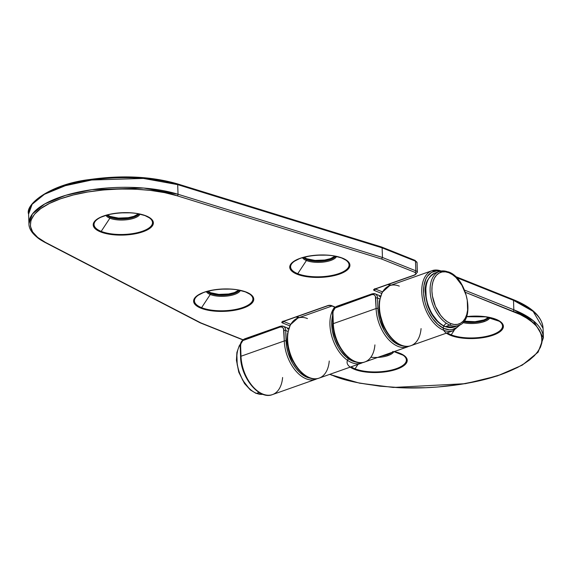 <?xml version="1.0" encoding="UTF-8"?>
<svg xmlns="http://www.w3.org/2000/svg" width="572" height="572" viewBox="0 0 572 572"><rect width="100%" height="100%" fill="white"/><g stroke="black" fill="none" stroke-linecap="round" stroke-linejoin="round"><path stroke-width="0.86" d="M250.851 295.045A29.251 10.889 -2 0 1 238.846 308.723A29.251 10.889 -2 0 1 201.587 307.672L210.267 294.501L201.587 307.672A1.273 0.901 111.8 0 1 200.958 308.201A30.102 11.204 178 0 0 243.393 308.043A30.102 11.204 178 0 0 246.41 292.142L237.137 289.739L231.624 289.117L219.92 289.16L214.164 289.825L203.968 292.299L196.775 295.967L194.666 298.083L193.672 300.279L193.837 302.474L195.145 304.576L197.547 306.506L200.958 308.201L210.231 310.603L221.55 311.418L233.197 310.517L238.581 309.459L247.454 306.327L250.593 304.375L252.702 302.259L253.689 300.064L253.532 297.869L252.223 295.767L249.821 293.836L246.41 292.142A1.273 0.901 111.8 0 1 245.896 292.142L249.671 294.108A29.251 10.889 -2 0 1 240.047 308.401A29.251 10.889 -2 0 1 201.587 307.672A29.251 10.889 -2 0 1 197.333 295.931A29.251 10.889 -2 0 1 245.753 292.063A1.273 0.901 -68.2 0 0 245.896 292.142A1.273 0.901 -68.2 0 0 246.41 292.142A30.102 11.204 178 0 0 203.968 292.299A30.102 11.204 178 0 0 200.958 308.201A1.273 0.901 -68.2 0 0 201.587 307.672A29.251 10.889 -2 0 1 198.477 295.102M302.524 257.686A17.296 6.435 178 0 0 306.42 260.532L297.747 273.695A1.273 0.901 111.8 0 1 297.111 274.231A30.102 11.204 178 0 0 339.553 274.074A30.102 11.204 178 0 0 342.564 258.172L333.29 255.77L327.785 255.148L316.073 255.191L310.324 255.848L300.128 258.322L292.928 261.997L290.826 264.114L289.832 266.309L289.99 268.497L291.298 270.606L293.708 272.537L297.111 274.231L306.392 276.633L317.71 277.449L329.358 276.548L334.742 275.49L343.608 272.358L346.746 270.406L348.856 268.289L349.849 266.087L349.685 263.899L348.377 261.797L345.974 259.86L342.564 258.172A1.273 0.901 111.8 0 1 342.056 258.172L345.831 260.131A29.251 10.889 -2 0 1 336.207 274.424A29.251 10.889 -2 0 1 297.747 273.695A29.251 10.889 -2 0 1 293.493 261.962A29.251 10.889 -2 0 1 341.913 258.094A1.273 0.901 -68.2 0 0 342.056 258.172A1.273 0.901 -68.2 0 0 342.564 258.172A30.102 11.204 178 0 0 300.128 258.322A30.102 11.204 178 0 0 297.111 274.231A1.273 0.901 -68.2 0 0 297.747 273.695L306.42 260.532A1.273 0.901 -68.2 0 0 306.706 259.545L306.678 258.716A16.874 6.278 178 0 0 334.977 256.177L330.473 258.63L324.76 260.017L314.965 260.41L306.678 258.716L306.706 259.545A16.874 6.278 -2 0 1 303.389 257.436M347.011 261.068A29.251 10.889 -2 0 1 334.999 274.753A29.251 10.889 -2 0 1 297.747 273.695A29.251 10.889 -2 0 1 294.63 261.132M206.37 291.663A17.296 6.435 178 0 0 210.267 294.501A1.273 0.901 -68.2 0 0 210.553 293.515L210.525 292.692A16.874 6.278 178 0 0 238.817 290.154L234.32 292.607L228.6 293.987L218.811 294.387L210.525 292.692L210.553 293.515A16.874 6.278 -2 0 1 207.228 291.413M150.457 218.747A29.251 10.889 -2 0 1 138.453 232.425A29.251 10.889 -2 0 1 101.194 231.374L109.867 218.211L101.194 231.374A1.273 0.901 111.8 0 1 100.565 231.903A30.102 11.204 178 0 0 143 231.753A30.102 11.204 178 0 0 146.017 215.844L136.737 213.442L131.231 212.827L119.527 212.87L113.771 213.528L108.387 214.586L99.521 217.718L96.382 219.677L94.273 221.793L93.279 223.988L93.443 226.176L94.752 228.278L97.154 230.216L104.848 233.29L115.344 234.928L127.055 234.885L132.804 234.227L138.188 233.169L147.054 230.037L150.2 228.078L152.302 225.961L153.296 223.766L153.139 221.578L151.83 219.469L149.421 217.539L146.017 215.844A1.273 0.901 111.8 0 1 145.502 215.851L149.278 217.81A29.251 10.889 -2 0 1 139.654 232.103A29.251 10.889 -2 0 1 101.194 231.374A29.251 10.889 -2 0 1 96.94 219.641A29.251 10.889 -2 0 1 145.359 215.773A1.273 0.901 -68.2 0 0 145.502 215.851A1.273 0.901 -68.2 0 0 146.017 215.844A30.102 11.204 178 0 0 103.575 216.001A30.102 11.204 178 0 0 100.565 231.903A1.273 0.901 -68.2 0 0 101.194 231.374A29.251 10.889 -2 0 1 98.084 218.811M105.977 215.365A17.296 6.435 178 0 0 109.867 218.211A1.273 0.901 -68.2 0 0 110.16 217.217L110.131 216.395A16.874 6.278 178 0 0 138.424 213.857L133.919 216.309L128.207 217.696L118.418 218.089L110.131 216.395L110.16 217.217A16.874 6.278 -2 0 1 106.835 215.115M381.174 247.032L381.831 247.125L381.174 247.032L381.831 247.125L382.125 247.855L415.494 261.182A1.273 0.901 -68.2 0 0 415 260.346L417.045 262.662A6.371 2.374 178 0 0 415.494 261.182A6.371 2.374 -2 0 1 417.045 262.67L417.381 272.279A6.371 2.374 -2 0 0 415.83 270.806A1.273 0.901 111.8 0 1 414.907 272.329A5.098 1.895 -2 0 1 414.4 275.018L374.496 289.117A2.545 0.951 178 0 0 374.238 290.462A1.273 0.901 -68.2 0 0 375.161 289.039A1.273 0.901 111.8 0 1 374.238 290.462L381.617 293.407L374.238 290.462L373.623 289.789L374.496 289.117A1.273 0.765 70.5 0 0 374.874 289.139A1.273 0.765 -109.5 0 1 374.496 289.117L414.4 275.018A1.273 0.765 70.5 0 0 414.793 275.032M149.857 178.392L164.093 180.638L176.798 183.834A1.273 0.808 107.2 0 1 177.213 183.798A1.273 0.808 107.2 0 1 177.692 184.642L382.125 247.855L381.831 247.125M414.486 260.346A1.273 0.901 111.8 0 1 415.015 260.346A1.273 0.901 111.8 0 1 415.494 261.182L415.83 270.806L382.461 257.479L381.588 259.016L414.907 272.329A1.273 0.901 -68.2 0 0 415.83 270.806L382.461 257.479L178.028 194.258A1.273 0.808 107.2 0 1 177.213 195.817L381.588 259.016L382.461 257.479L382.125 247.855L177.692 184.642A1.273 0.808 -72.8 0 0 177.22 183.805L381.617 247.011M374.846 288.645L374.624 289.253L414.779 275.039A1.273 0.765 -109.5 0 1 414.4 275.018L416.137 273.666L414.907 272.329L381.588 259.016L177.213 195.817L164.507 192.621L150.279 190.376L134.985 189.168L119.133 189.039L103.253 189.983L87.852 191.977L73.452 194.945L60.518 198.806L49.485 203.417L40.698 208.637L34.463 214.285L30.981 220.184L30.359 226.133L32.633 231.939L37.709 237.416L45.431 242.378L200.815 322.887L243.071 339.768L200.093 322.765L45.431 242.378A1.273 0.987 117.4 0 1 44.809 242.328A1.273 0.987 -62.6 0 0 45.431 242.378C28.171 235.249 17.875 213.957 60.518 198.806C103.396 183.741 159.345 188.91 177.213 195.817A1.273 0.808 -72.8 0 0 178.028 194.258L177.692 184.642A89.153 33.183 178 0 0 81.153 181.81A89.153 33.183 178 0 0 28.6 214.107L32.118 204.318L44.437 194.294L65.33 185.707L91.692 180.016L143.35 178.428L177.692 184.642L178.028 194.258L143.686 188.045L92.028 189.639L65.666 195.324L44.773 203.918L32.454 213.935L28.936 223.723A89.153 33.183 -2 0 1 81.489 191.434A89.153 33.183 -2 0 1 178.028 194.258L382.461 257.479L382.125 247.855L415.494 261.182L415.83 270.806A6.371 2.374 178 0 1 417.381 272.293M387.887 284.541L390.197 285.464L387.887 284.541M282.604 377.506A31.839 19.076 -109.5 0 1 271.049 394.995A31.839 19.076 -109.5 0 1 240.998 356.242A1.273 0.472 178 0 0 240.562 356.621A1.273 0.472 -2 0 1 240.998 356.242L240.633 345.781A1.273 0.472 178 0 0 240.197 346.16A1.273 0.472 -2 0 1 240.633 345.781A5.098 3.611 111.8 0 1 244.315 339.697A1.273 0.765 -109.5 0 1 244.716 338.831A1.273 0.765 -109.5 0 1 245.109 338.846M372.515 293.836A6.371 4.512 111.8 0 1 375.089 293.829L372.136 293.815L337.037 306.213A1.273 0.765 70.5 0 0 336.629 307.085L371.721 294.687A1.273 0.765 -109.5 0 1 372.136 293.815A1.273 0.765 -109.5 0 1 372.515 293.836A1.273 0.765 70.5 0 0 372.122 293.822A1.273 0.765 70.5 0 0 371.721 294.687A5.098 3.611 111.8 0 1 375.732 298.048A1.273 0.472 -2 0 1 377.534 298.041L377.899 308.508L377.534 298.041A1.273 0.472 178 0 0 375.732 298.048L376.104 308.515A1.273 0.472 -2 0 1 377.899 308.508L378.478 314.192L379.801 319.97L384.463 330.895L387.616 335.635L391.169 339.639L394.98 342.75L398.906 344.859L402.96 345.888A30.566 18.311 -109.5 0 1 377.899 308.508A1.273 0.472 178 0 0 376.104 308.515A31.839 19.076 70.5 0 0 405.784 347.34M248.956 381.76L244.795 374.017L243.222 369.805L242.02 365.494L240.876 356.914A1.273 0.472 -2 0 1 240.562 356.621C240.698 377.527 259.102 400.214 272.458 394.594L315.73 379.308A31.839 19.076 -109.5 0 1 284.27 340.955A1.273 0.472 -2 0 1 286.064 340.948L285.7 330.487A6.371 4.512 -68.2 0 0 283.304 326.29M382.453 291.856L375.282 288.989L382.453 291.856M240.505 346.453A1.273 0.472 -2 0 1 240.197 346.153L240.562 356.621M380.552 296.01L375.089 293.829A6.371 4.512 111.8 0 1 377.534 298.041A6.371 4.512 -68.2 0 0 375.132 293.851M240.197 346.16C240.333 342.621 241.842 340.176 244.723 338.831A1.273 0.765 70.5 0 0 244.315 339.697L279.894 327.127A1.273 0.765 -109.5 0 1 280.301 326.262A1.273 0.765 -109.5 0 1 280.688 326.276A1.273 0.765 70.5 0 0 280.294 326.262A1.273 0.765 70.5 0 0 279.894 327.127A5.098 3.611 111.8 0 1 283.905 330.494A1.273 0.472 -2 0 1 285.7 330.487A1.273 0.472 178 0 0 283.905 330.494L284.27 340.955A31.839 19.076 70.5 0 0 313.957 379.779M379.193 296.503A6.371 4.512 111.8 0 1 380.473 296.26M332.818 313.842A1.273 0.472 -2 0 1 332.511 313.542A1.273 0.472 -2 0 1 332.947 313.17A5.098 3.611 111.8 0 1 336.629 307.085A1.273 0.765 -109.5 0 1 337.03 306.22A1.273 0.765 -109.5 0 1 337.423 306.234M333.183 324.303A1.273 0.472 -2 0 1 332.875 324.009A1.273 0.472 -2 0 1 333.312 323.63L332.947 313.17A1.273 0.472 178 0 0 332.511 313.549C332.647 310.01 334.155 307.564 337.037 306.213M280.688 326.276A6.371 4.512 111.8 0 1 283.254 326.269A6.371 4.512 111.8 0 1 285.7 330.487L286.643 346.632L287.966 352.409L292.628 363.342L295.788 368.082L299.342 372.079L303.153 375.196L307.078 377.298L311.132 378.335A30.566 18.311 -109.5 0 1 286.064 340.948A1.273 0.472 178 0 0 284.27 340.955L240.998 356.242A31.839 19.076 70.5 0 0 272.458 394.594M177.213 183.798C151.373 176.39 122.236 174.96 89.79 179.515C50.243 184.091 24.818 204.519 28.6 214.107L28.936 223.723C28.822 227.227 30.552 234.506 44.809 242.328A1.273 0.987 117.4 0 1 44.394 241.827M374.917 344.895A31.839 19.076 -109.5 0 1 363.363 362.383A31.839 19.076 -109.5 0 1 333.312 323.63A1.273 0.472 178 0 0 332.875 324.009L332.511 313.549M296.053 316.981L298.362 317.903L296.053 316.981M283.054 321.578A1.273 0.765 -109.5 0 1 282.661 321.557L327.856 305.591L330.666 305.377L335.385 307.15L331.445 305.577A1.273 0.901 111.8 0 1 330.931 305.584A1.273 0.901 -68.2 0 0 331.445 305.577A2.545 0.951 178 0 0 327.856 305.591A1.273 0.765 70.5 0 0 328.249 305.612A1.273 0.765 -109.5 0 1 327.856 305.591L282.661 321.557A2.545 0.951 178 0 0 282.411 322.908A1.273 0.901 -68.2 0 0 283.326 321.478A1.273 0.901 111.8 0 1 282.411 322.908L289.782 325.854L282.411 322.908L281.789 322.236L282.661 321.557A1.273 0.765 70.5 0 0 283.047 321.578L328.242 305.612L330.931 305.584L335.213 307.293M290.626 324.303L283.455 321.435L290.626 324.303M287.358 328.943A6.371 4.512 111.8 0 1 288.638 328.707M377.534 298.041L379.751 298.927L377.534 298.041M285.7 330.487L287.916 331.374L285.7 330.487M109.867 218.211A17.296 6.435 178 0 0 127.57 219.662A17.296 6.435 178 0 0 139.968 214.178A17.296 6.435 178 0 1 127.57 219.662A17.296 6.435 178 0 1 109.867 218.211A1.273 0.901 111.8 0 0 110.16 217.217A16.874 6.278 -2 0 0 126.505 218.747A16.874 6.278 -2 0 0 139.089 213.992M306.42 260.532A17.296 6.435 178 0 0 324.124 261.983A17.296 6.435 178 0 0 336.515 256.499A17.296 6.435 178 0 1 324.124 261.983A17.296 6.435 178 0 1 306.42 260.532A1.273 0.901 111.8 0 0 306.706 259.545A16.874 6.278 -2 0 0 323.058 261.075A16.874 6.278 -2 0 0 335.642 256.313M210.267 294.501A17.296 6.435 178 0 0 227.971 295.953A17.296 6.435 178 0 0 240.362 290.476A17.296 6.435 178 0 1 227.971 295.953A17.296 6.435 178 0 1 210.267 294.501A1.273 0.901 111.8 0 0 210.553 293.515A16.874 6.278 -2 0 0 226.898 295.045A16.874 6.278 -2 0 0 239.489 290.283M333.548 328.55L335.528 337.194L337.108 341.405M339.032 345.416L343.758 352.509L346.453 355.434M409.202 346.146L407.557 346.868A31.839 19.076 -109.5 0 1 376.104 308.515L333.312 323.63L376.104 308.515L375.382 296.346L374.496 295.109L373.209 294.523L371.721 294.687L335.171 307.965L333.176 311.254L332.947 313.17L333.312 323.63A31.839 19.076 70.5 0 0 364.772 361.983C351.415 367.603 333.004 344.923 332.875 324.009M240.998 356.242L284.27 340.955L283.548 328.786L282.661 327.549L281.381 326.969L279.894 327.127L242.857 340.576L240.862 343.872L240.633 345.781L240.998 356.242M40.283 196.654L49.063 191.434L60.103 186.822L73.037 182.961L87.437 179.994L102.831 177.999L118.719 177.055M304.039 257.257L306.678 258.716A16.874 6.278 178 0 1 304.039 257.257M207.886 291.234L210.525 292.692A16.874 6.278 178 0 1 207.886 291.234M107.493 214.936L110.131 216.395A16.874 6.278 178 0 1 107.493 214.936M139.125 213.942A16.874 6.278 -2 0 1 126.562 218.74A16.874 6.278 -2 0 1 110.16 217.217M96.94 219.641C104.383 212.698 133.147 210.274 145.502 215.851A1.273 0.901 111.8 0 1 145.359 215.773M239.518 290.24A16.874 6.278 -2 0 1 226.962 295.038A16.874 6.278 -2 0 1 210.553 293.515M293.493 261.962C300.929 255.026 329.701 252.595 342.049 258.172A1.273 0.901 111.8 0 1 341.913 258.094M335.678 256.27A16.874 6.278 -2 0 1 323.116 261.068A16.874 6.278 -2 0 1 306.706 259.545M197.333 295.931C204.776 288.996 233.54 286.565 245.896 292.142A1.273 0.901 111.8 0 1 245.753 292.063M402.438 354.783A29.251 10.889 -2 0 1 396.303 368.661A1.273 0.765 70.5 0 0 396.868 369.183A30.102 11.204 178 0 0 394.244 351.573L399.878 353.281L403.289 354.969L405.691 356.907L406.999 359.009L407.164 361.204L406.17 363.399L404.061 365.515L400.922 367.467L396.868 369.183L392.056 370.599L380.923 372.322L369.212 372.358L358.708 370.72L354.433 369.34L350.228 367.124M498.591 320.813A29.251 10.889 -2 0 1 492.456 334.684A1.273 0.765 70.5 0 0 493.028 335.213A30.102 11.204 178 0 0 500.264 321.543A30.102 11.204 178 0 0 467.138 316.552M489.146 317.403A16.874 6.278 -2 0 1 483.976 320.592A1.273 0.765 70.5 0 0 484.284 321.586A17.296 6.435 178 0 0 489.989 317.639A17.296 6.435 178 0 1 484.284 321.586A1.273 0.765 -109.5 0 1 483.976 320.592A16.874 6.278 -2 0 1 463.706 321.721A16.874 6.278 -2 0 0 483.976 320.592L483.948 319.941L483.976 320.592A16.874 6.278 -2 0 0 489.117 317.453M392.993 351.38A16.874 6.278 -2 0 1 387.816 354.568A1.273 0.765 70.5 0 0 388.123 355.555A17.296 6.435 178 0 0 393.772 351.737A17.296 6.435 178 0 1 388.123 355.555A1.273 0.765 -109.5 0 1 387.816 354.568A16.874 6.278 -2 0 1 381.646 356.02M465.451 292.349L512.912 311.311A1.273 0.901 -68.2 0 0 513.828 309.788L464.586 290.118L513.828 309.788A1.273 0.901 111.8 0 1 512.912 311.311C539.475 319.183 566.759 350.5 500.929 374.56C470.556 385.528 427.963 389.403 397.254 387.58C366.266 385.178 344.558 381.045 332.132 375.175A1.273 0.901 111.8 0 1 331.61 375.175A1.273 0.901 -68.2 0 0 332.132 375.175L349.17 380.673L358.787 382.89L379.765 386.171L402.395 387.795L425.79 387.709L437.501 387.022L460.374 384.398L481.788 380.187L500.929 374.56L517.059 367.732L523.795 363.942L529.55 359.96L534.277 355.813L537.93 351.544L540.476 347.197L541.877 342.807L542.134 338.424L541.241 334.091L539.196 329.844L536.035 325.725L531.781 321.779L526.469 318.032L520.163 314.528L465.451 292.349M512.498 299.492A1.273 0.901 111.8 0 1 513.02 299.499A1.273 0.901 111.8 0 1 513.499 300.336L533.168 311.404L543.071 328.385L543.4 337.837L533.497 320.856L513.828 309.788A120.992 45.038 -2 0 1 543.4 337.837L538.138 352.152L522.243 365.15L497.282 375.947L465.479 383.669L393.314 387.451L359.581 383.176L329.651 374.388M329.243 361.025A31.839 19.076 -109.5 0 1 317.317 378.592A31.839 19.076 -109.5 0 1 287.637 339.768A1.273 0.472 178 0 0 287.201 340.147A1.273 0.472 -2 0 1 287.637 339.768A31.839 19.076 70.5 0 0 319.097 378.121L361.404 363.17A31.839 19.076 -109.5 0 1 334.92 344.601A31.839 19.076 -109.5 0 1 334.699 307.085A31.839 19.076 70.5 0 0 334.849 344.444A31.839 19.076 70.5 0 0 361.211 363.241M421.071 328.585A31.839 19.076 -109.5 0 1 409.152 346.146A31.839 19.076 -109.5 0 1 379.465 307.321A1.273 0.472 178 0 0 379.029 307.7A1.273 0.472 -2 0 1 379.465 307.321A31.839 19.076 70.5 0 0 410.925 345.674L453.238 330.73A31.839 19.076 -109.5 0 1 424.646 307.064A31.839 19.076 -109.5 0 1 432.024 270.685A31.839 19.076 -109.5 0 1 441.155 271.006M356.806 362.198A30.566 18.311 -109.5 0 1 337.301 345.381A30.566 18.311 -109.5 0 1 332.582 315.708L331.739 322.072L332.318 330.502L334.57 339.125L338.302 347.204L340.633 350.822L345.946 356.814L351.766 360.739L356.806 362.198M513.499 300.336A1.273 0.901 -68.2 0 0 513.012 299.492C532.16 307.2 542.177 316.831 543.071 328.385A120.992 45.038 178 0 0 513.499 300.336L513.828 309.788L513.499 300.336L456.527 277.577L513.499 300.336M440.104 271.235L436.829 270.913L431.646 272.351L427.484 276.197L425.911 278.929L423.931 285.721L423.645 293.772L425.075 302.388L426.405 306.678L428.099 310.832L432.461 318.375L437.78 324.367L443.6 328.292L449.413 329.815L452.166 329.622L457.057 327.356L459.18 325.218A30.566 18.311 -109.5 0 1 426.54 307.057A30.566 18.311 -109.5 0 1 439.31 271.085M431.023 271.092A31.839 19.076 70.5 0 0 424.889 307.743A31.839 19.076 70.5 0 0 453.045 330.795M462.92 322.608A17.296 6.435 178 0 0 484.284 321.586A17.296 6.435 178 0 1 462.92 322.608M446.296 323.216A30.102 11.204 178 0 0 454.962 336.772A30.102 11.204 178 0 0 493.028 335.213L497.082 333.497L500.221 331.538L502.33 329.429L503.317 327.227L503.16 325.039L501.851 322.937L499.449 320.999L491.756 317.925L486.765 316.909L475.439 316.094L466.545 316.623A29.251 10.889 -2 0 1 495.381 319.233A29.251 10.889 -2 0 1 499.299 321.271A29.251 10.889 -2 0 1 492.456 334.684A29.251 10.889 -2 0 1 451.222 334.834L454.175 330.351L451.222 334.834A29.251 10.889 -2 0 1 447.325 332.818M377.634 357.436A17.296 6.435 178 0 0 388.123 355.555A17.296 6.435 178 0 1 370.849 357.257M394.094 351.623A29.251 10.889 -2 0 1 399.227 353.203A29.251 10.889 -2 0 1 403.146 355.248A29.251 10.889 -2 0 1 396.303 368.661A29.251 10.889 -2 0 1 355.062 368.811L357.979 364.385L355.062 368.811A29.251 10.889 -2 0 1 351.172 366.788M387.795 353.911L387.816 354.568L387.795 353.911L389.275 353.324A16.874 6.278 178 0 1 387.795 353.911A16.874 6.278 178 0 1 386.143 354.433L387.795 353.911M488.602 317.346A16.874 6.278 178 0 1 483.948 319.941L475.01 321.7L464.142 321.157A16.874 6.278 178 0 0 483.948 319.941L487.987 317.882M319.097 378.121C305.362 383.633 287.387 360.832 287.201 340.147A1.273 0.472 -2 0 0 287.509 340.44L288.088 346.124L289.411 351.902L291.434 357.543L294.072 362.834L297.233 367.567L300.779 371.571M410.925 345.674C397.197 351.194 379.215 328.392 379.029 307.7A1.273 0.472 -2 0 0 379.336 308.001L379.915 313.685L383.261 325.096L385.9 330.387L389.06 335.128L392.614 339.132M379.029 307.7L379.336 301.272L382.153 292.371L389.711 285.635A31.839 19.076 70.5 0 0 379.465 307.321A31.839 19.076 -109.5 0 1 389.475 285.721A31.839 19.076 -109.5 0 1 399.292 286.122M287.201 340.147L287.509 333.712L290.326 324.81L297.883 318.075A31.839 19.076 70.5 0 0 287.637 339.768A31.839 19.076 -109.5 0 1 297.64 318.168A31.839 19.076 -109.5 0 1 307.457 318.561M451.222 334.834A29.251 10.889 -2 0 0 492.456 334.684A1.273 0.765 -109.5 0 0 493.028 335.213L482.825 337.687L477.077 338.345L465.365 338.388L454.869 336.751L450.586 335.371L446.389 333.147M519.748 302.717L526.054 306.22L531.367 309.96M392.056 352.345A16.874 6.278 -2 0 1 387.816 354.568M349.027 358.179A30.102 11.204 178 0 0 359.938 371.021A30.102 11.204 178 0 0 396.868 369.183A1.273 0.765 -109.5 0 1 396.303 368.661A29.251 10.889 -2 0 1 355.062 368.811M240.354 344.337A28.657 17.167 70.5 0 0 239.096 371.557A28.657 17.167 70.5 0 0 256.535 393.364A1.273 0.901 111.8 0 1 256.006 393.357A1.273 0.901 -68.2 0 0 256.535 393.364A28.657 17.167 -109.5 0 1 238.631 347.604M437.201 272.522A28.657 17.167 70.5 0 0 431.295 299.485A28.657 17.167 70.5 0 0 449.806 325.082A1.273 0.901 -68.2 0 0 450.729 323.559A27.384 16.402 -109.5 0 1 431.91 290.998A27.384 16.402 -109.5 0 1 448.956 272.758A1.273 0.901 -68.2 0 0 448.477 271.922A1.273 0.901 111.8 0 1 448.956 272.758L452.466 274.646L455.884 277.434L461.897 285.264L466.073 295.059L467.26 300.228L467.603 310.138L466.745 314.5L465.243 318.225L463.148 321.185L460.539 323.259L457.521 324.367L454.211 324.467L450.729 323.559L447.211 321.671L443.8 318.883L440.612 315.301L435.421 306.313L432.425 296.089L431.91 290.998L432.082 286.179L432.933 281.824L434.434 278.092L436.529 275.132L439.139 273.058L442.156 271.95L445.474 271.85L448.956 272.758A27.384 16.402 -109.5 0 1 467.774 305.326A27.384 16.402 -109.5 0 1 450.729 323.559A1.273 0.901 111.8 0 1 449.806 325.082A28.657 17.167 -109.5 0 1 430.88 297.583A28.657 17.167 -109.5 0 1 439.332 271.478A28.657 17.167 -109.5 0 1 447.947 271.914A1.273 0.901 111.8 0 1 448.477 271.922M445.481 326.612L449.806 325.082L445.481 326.612A28.657 17.167 70.5 0 0 454.096 327.048L444.966 326.612C437.351 323.159 431.603 316.094 427.713 305.412C424.631 292.821 422.1 280.759 435.006 273.008A28.657 17.167 70.5 0 0 426.555 299.113A28.657 17.167 70.5 0 0 445.481 326.612A1.273 0.901 111.8 0 1 444.959 326.605A1.273 0.901 -68.2 0 0 445.481 326.612A28.657 17.167 -109.5 0 1 426.969 301.015A28.657 17.167 -109.5 0 1 432.875 274.052M248.598 387.845L242.585 380.015L238.41 370.227M237.223 365.05L236.88 355.14M256.535 393.364L259.102 392.456L256.535 393.364A28.657 17.167 70.5 0 0 262.927 394.322M437.544 321.092L431.538 313.263L427.363 303.467M426.176 298.298L425.825 288.388M454.096 327.048L458.422 325.518A28.657 17.167 -109.5 0 1 449.806 325.082A28.657 17.167 70.5 0 0 460.56 324.474M381.66 247.025L415 260.346M388.745 284.234L391.055 285.156M414.779 275.039L417.381 272.279M244.723 338.831L280.301 326.262L283.254 326.269L288.724 328.457M317.367 378.592L315.73 379.308M44.809 242.328L200.214 322.851M299.227 317.603L296.918 316.681M200.279 322.88L242.907 339.904M283.018 321.092L283.047 321.578M364.772 361.983L407.557 346.868M394.008 351.651L403.146 355.248M466.509 316.724L485.699 316.859L499.299 321.271M363.041 362.455L361.404 363.17M513.012 299.492L455.412 276.483M460.46 324.56L453.238 330.73M441.52 270.949L432.024 270.685L389.711 285.635M297.883 318.075L332.017 306.013M262.963 394.337L256.02 393.364L250.422 389.982L244.523 383.555L238.76 372.165L236.422 360.246L236.908 352.431L239.218 345.853L240.44 343.986M458.422 325.518C475.883 320.856 467.374 278.071 448.462 271.914L439.332 271.478L435.006 273.008"/></g></svg>
